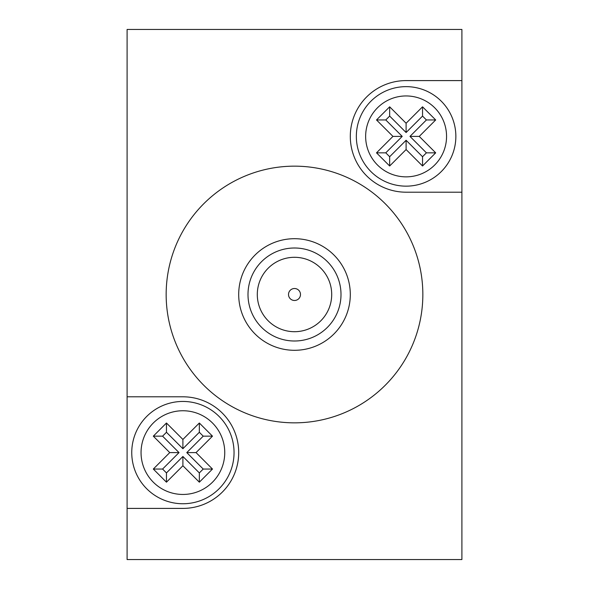 <?xml version="1.0" encoding="UTF-8"?>
<svg xmlns="http://www.w3.org/2000/svg" width="589" height="589" viewBox="0 0 589 589"><rect width="100%" height="100%" fill="white"/><g stroke="black" fill="none" stroke-linecap="round" stroke-linejoin="round"><path stroke-width="0.88" d="M331.703 294.5A37.203 37.203 0 0 0 294.5 257.297A37.203 37.203 0 0 0 257.297 294.5A37.203 37.203 0 0 0 294.5 331.703A37.203 37.203 0 0 0 331.703 294.5M300.486 294.5A5.986 5.986 0 0 0 294.5 288.514A5.986 5.986 0 0 0 288.514 294.5A5.986 5.986 0 0 0 294.5 300.486A5.986 5.986 0 0 0 300.486 294.5M247.998 294.5A46.502 46.502 0 0 0 294.5 341.002A46.502 46.502 0 0 0 341.002 294.5A46.502 46.502 0 0 0 294.5 247.998A46.502 46.502 0 0 0 247.998 294.5M350.3 294.5A55.8 55.8 0 0 1 294.5 350.3A55.8 55.8 0 0 1 238.7 294.5A55.8 55.8 0 0 1 294.5 238.7A55.8 55.8 0 0 1 350.3 294.5M455.857 136.398A49.756 49.756 0 0 1 406.101 186.153A49.756 49.756 0 0 1 356.345 136.398A49.756 49.756 0 0 1 406.101 86.642A49.756 49.756 0 0 1 455.857 136.398A49.756 49.756 0 0 0 406.101 86.642A49.756 49.756 0 0 0 356.345 136.398M234.047 452.602A51.147 51.147 0 0 1 182.899 503.75A51.147 51.147 0 0 1 131.752 452.602A51.147 51.147 0 0 1 182.899 401.448A51.147 51.147 0 0 1 234.047 452.602A51.147 51.147 0 0 0 182.899 401.448A51.147 51.147 0 0 0 131.752 452.602M350.3 136.398A55.8 55.8 0 0 0 406.101 192.198L461.901 192.198L461.901 80.597L406.101 80.597A55.8 55.8 0 0 0 350.3 136.398M166.157 294.5A128.343 128.343 0 0 0 294.5 422.843A128.343 128.343 0 0 0 422.843 294.5A128.343 128.343 0 0 0 294.5 166.157A128.343 128.343 0 0 0 166.157 294.5M435.691 119.957L419.25 136.398L435.691 152.838L422.541 165.995L406.101 149.554L389.66 165.995L376.511 152.838L392.951 136.398L376.511 119.957L389.66 106.808L406.101 123.248L422.541 106.808L435.691 119.957L426.414 119.957L409.973 136.398L426.414 152.838L422.541 156.718L422.541 165.995M127.099 396.802L127.099 508.403L182.899 508.403A55.8 55.8 0 0 0 238.7 452.602A55.8 55.8 0 0 0 182.899 396.802L127.099 396.802L127.099 29.45L461.901 29.45L461.901 80.597M127.099 508.403L127.099 559.55L461.901 559.55L461.901 192.198M186.779 452.602L203.22 436.162L199.34 432.282L199.34 423.005L182.899 439.446L182.899 448.722L166.459 432.282L162.586 436.162L179.027 452.602L162.586 469.043L166.459 472.915L166.459 482.192L182.899 465.752L199.34 482.192L212.489 469.043L196.049 452.602L186.779 452.602L203.22 469.043L199.34 472.915L199.34 482.192M199.34 423.005L212.489 436.162L196.049 452.602M166.459 432.282L166.459 423.005L153.309 436.162L169.75 452.602L153.309 469.043L166.459 482.192M166.459 423.005L182.899 439.446M182.899 465.752L182.899 456.475L166.459 472.915M182.899 456.475L199.34 472.915M199.34 432.282L182.899 448.722M203.22 469.043L212.489 469.043M169.75 452.602L179.027 452.602M162.586 436.162L153.309 436.162M203.22 436.162L212.489 436.162M162.586 469.043L153.309 469.043M426.414 119.957L422.541 116.085L406.101 132.525L389.66 116.085L385.78 119.957L402.221 136.398L385.78 152.838L389.66 156.718L406.101 140.278L422.541 156.718M422.541 116.085L422.541 106.808M409.973 136.398L419.25 136.398M406.101 132.525L406.101 123.248M389.66 156.718L389.66 165.995M406.101 140.278L406.101 149.554M385.78 152.838L376.511 152.838M402.221 136.398L392.951 136.398M426.414 152.838L435.691 152.838M385.78 119.957L376.511 119.957M389.66 116.085L389.66 106.808M365.644 136.398A40.457 40.457 0 0 0 406.101 176.855A40.457 40.457 0 0 0 446.558 136.398A40.457 40.457 0 0 0 406.101 95.948A40.457 40.457 0 0 0 365.644 136.398M141.051 452.602A41.848 41.848 0 0 0 182.899 494.451A41.848 41.848 0 0 0 224.748 452.602A41.848 41.848 0 0 0 182.899 410.747A41.848 41.848 0 0 0 141.051 452.602"/></g></svg>
